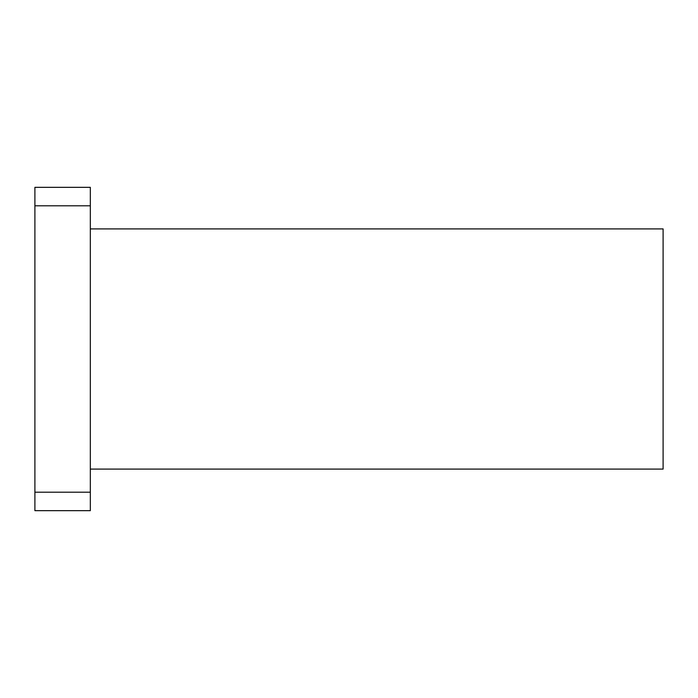 <?xml version="1.0" encoding="UTF-8"?>
<svg xmlns="http://www.w3.org/2000/svg" width="698" height="698" viewBox="0 0 698 698"><rect width="100%" height="100%" fill="white"/><g stroke="black" fill="none" stroke-linecap="round" stroke-linejoin="round"><path stroke-width="1.05" d="M90.33 205.805L90.33 187.334L34.9 187.334L34.9 205.805L90.33 205.805L90.33 492.195L34.9 492.195L34.9 205.805M34.9 492.195L34.9 510.666L90.33 510.666L90.33 492.195M90.33 469.1L663.1 469.1L663.1 228.9L90.33 228.9"/></g></svg>
